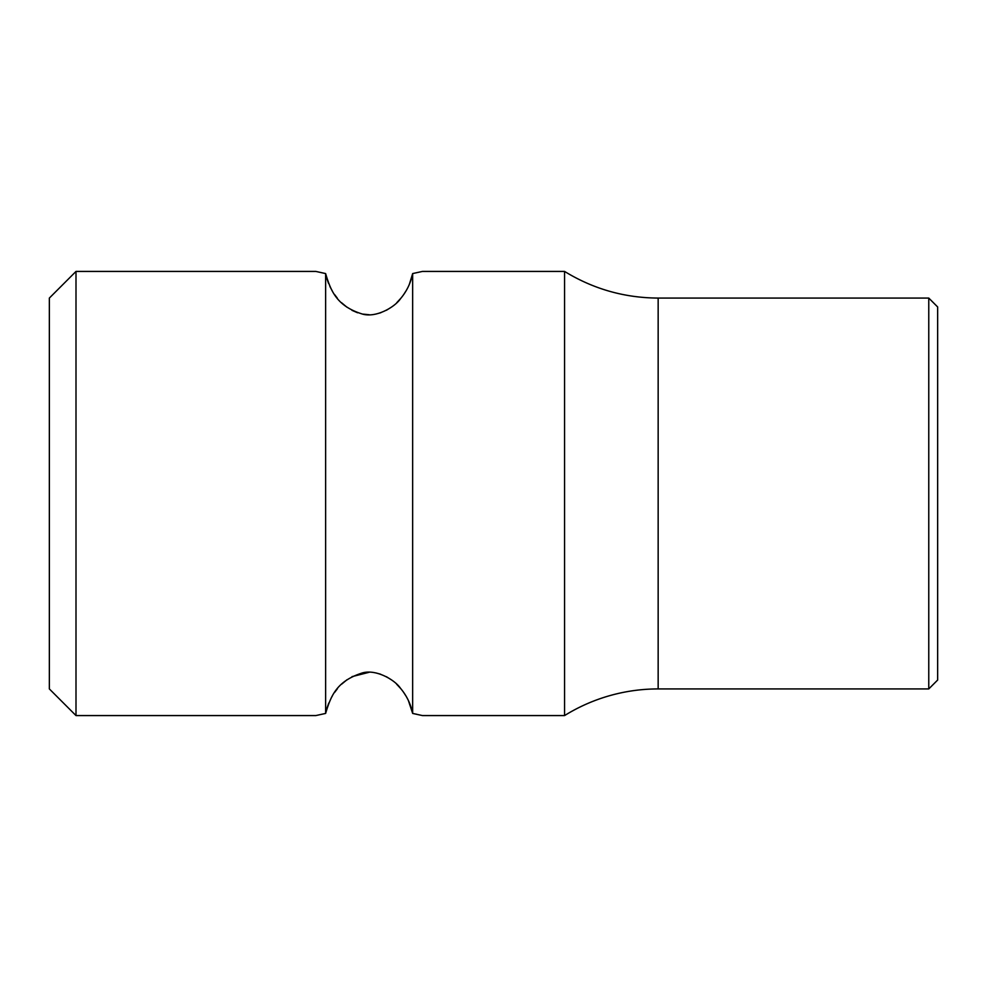 <?xml version="1.0" encoding="UTF-8"?>
<svg xmlns="http://www.w3.org/2000/svg" width="987" height="987" viewBox="0 0 987 987"><rect width="100%" height="100%" fill="white"/><g stroke="black" fill="none" stroke-linecap="round" stroke-linejoin="round"><path stroke-width="1.48" d="M422.436 271.425L412.652 273.572L422.436 271.425L564.564 271.425L564.564 715.575A177.66 177.66 0 0 1 658.156 688.926L928.767 688.926L928.767 298.074L658.156 298.074L658.156 688.926M416.859 714.304L412.652 713.428C410.765 704.064 406.73 695.712 400.537 688.346C394.948 679.895 376.072 668.915 362.352 672.937C336.456 681.166 330.879 695.971 325.624 713.428L315.84 715.575L325.624 713.428L325.624 273.572L315.84 271.425L325.624 273.572C330.756 290.857 336.715 306.217 362.599 314.113C376.343 318.011 395.059 306.957 400.599 298.58C406.755 291.239 410.777 282.899 412.652 273.572L412.652 713.428L422.436 715.575L564.564 715.575M315.84 271.425L75.999 271.425L75.999 715.575L315.84 715.575M412.615 713.256L408.396 700.573M408.001 699.746L407.113 698.019M405.916 695.909L403.708 692.479M400.87 688.741L396.601 684.151M391.358 679.796L386.398 676.712M380.6 674.207L376.059 672.961M369.2 672.27L352.026 676.638M347.029 679.722L341.736 684.09M337.455 688.679L334.605 692.43M332.372 695.884L331.225 697.92M328.77 703.077L326.82 708.555M326.771 278.285L328.523 283.331M329.929 286.538L332.261 290.931M334.568 294.521L337.332 298.173M341.551 302.725L346.918 307.191M351.964 310.325L357.59 312.768M362.377 314.063L369.187 314.73M375.998 314.039L380.809 312.719M386.398 310.276L391.444 307.13M396.774 302.676L400.993 298.111M403.745 294.471L406.027 290.906M409.383 284.219L412.628 273.72M928.767 688.926L937.65 680.043L937.65 306.957L928.767 298.074M75.999 271.425L49.35 298.074L49.35 688.926L75.999 715.575M658.156 298.074C624.475 297.889 593.286 289.006 564.564 271.425"/></g></svg>
